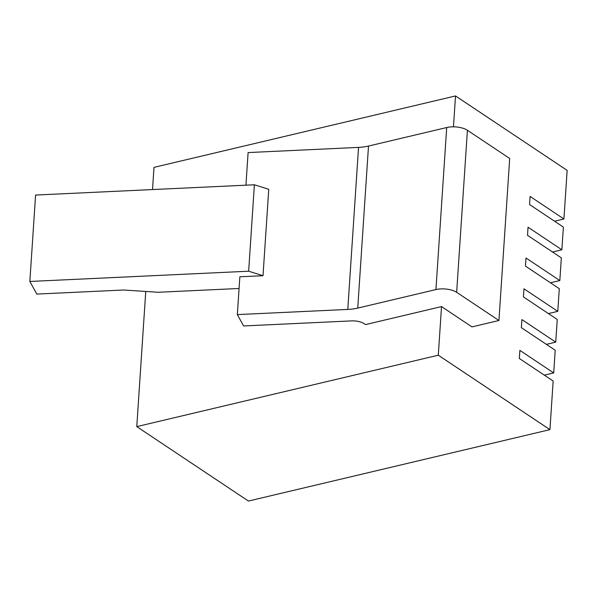 <?xml version="1.0" encoding="UTF-8"?>
<svg xmlns="http://www.w3.org/2000/svg" width="597" height="597" viewBox="0 0 597 597"><rect width="100%" height="100%" fill="white"/><g stroke="black" fill="none" stroke-linecap="round" stroke-linejoin="round"><path stroke-width="0.9" d="M245.934 185.182L248.106 152.571L358.543 147.392A29.835 12.559 -176.2 0 0 368.506 146.056L446.698 127.534A14.918 6.276 3.8 0 1 467.414 130.273L509.696 158.474L498.935 320.507L471.973 326.895L441.526 306.589L365.528 324.589L364.08 323.619A11.933 5.022 3.8 0 0 351.491 320.895L243.598 325.955L237.337 314.604L347.782 309.425L358.543 147.392M554.561 221.211L563.919 218.995L530.091 196.435L529.554 204.54L563.381 227.099L561.874 249.785L528.047 227.226L527.509 235.322L561.337 257.882L559.829 280.568L526.002 258.008L525.464 266.113L559.292 288.672L557.785 311.358L523.957 288.799L523.42 296.903L557.247 319.455L555.74 342.141L521.912 319.582L521.375 327.686L555.203 350.245L553.695 372.931L519.868 350.372L519.33 358.476L553.158 381.028L549.927 429.639L438.295 355.2L441.526 306.589M563.919 218.995L567.15 170.384L455.518 95.945L153.996 167.361L152.519 189.562M453.466 126.833L455.518 95.945M145.75 291.455L136.773 426.616L438.295 355.2M136.773 426.616L248.412 501.055L549.927 429.639M552.516 252.001L561.874 249.785M550.471 282.784L559.829 280.568M548.427 313.574L557.785 311.358M546.382 344.357L555.74 342.141M544.337 375.147L553.695 372.931M467.414 130.273L456.653 292.306L498.935 320.507M456.653 292.306A14.918 6.276 -176.2 0 0 435.937 289.575L446.698 127.534M368.506 146.056L357.737 308.097L435.937 289.575M357.737 308.097A29.835 12.559 3.8 0 1 347.782 309.425M263.016 275.71L268.754 189.294L254.389 184.786L248.65 271.21L263.016 275.71L239.852 276.799L237.337 314.604M239.076 288.478L158.198 292.269L123.683 290.008L36.805 294.075L29.85 281.463L35.589 195.047L254.389 184.786M29.85 281.463L248.65 271.21"/></g></svg>
